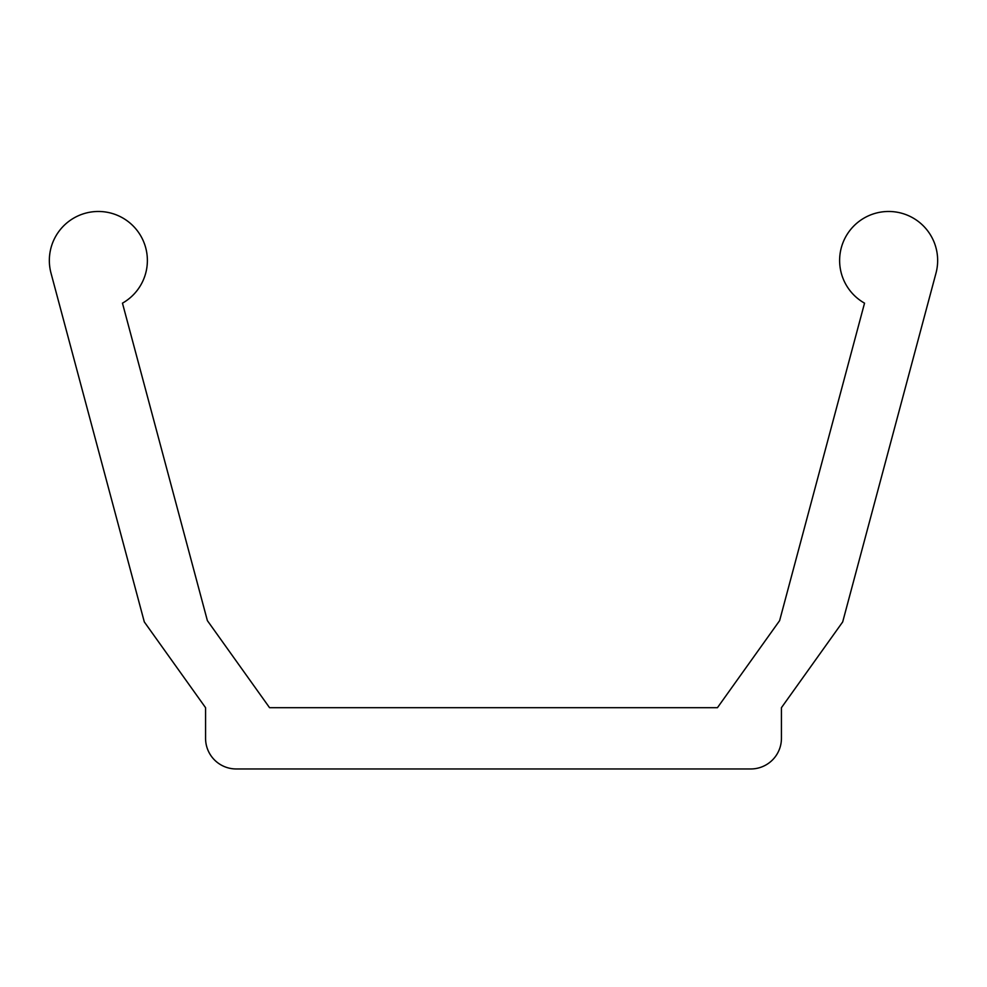 <?xml version="1.0" encoding="UTF-8"?>
<svg xmlns="http://www.w3.org/2000/svg" width="987" height="987" viewBox="0 0 987 987"><rect width="100%" height="100%" fill="white"/><g stroke="black" fill="none" stroke-linecap="round" stroke-linejoin="round"><path stroke-width="1.48" d="M269.562 707.691L717.438 707.691L269.562 707.691L207.381 620.638L122.462 303.157A49.005 49.005 0 0 0 98.355 211.477A49.005 49.005 0 0 0 51.016 273.165L144.312 621.933L205.567 707.691L205.567 738.325A30.634 30.634 0 0 0 236.201 768.959L750.799 768.959A30.634 30.634 0 0 0 781.433 738.325L781.433 707.691L842.688 621.933L935.984 273.165A49.005 49.005 0 0 0 888.645 211.477A49.005 49.005 0 0 0 864.538 303.157L779.619 620.638L717.438 707.691L779.619 620.638L864.538 303.157A49.005 49.005 0 0 1 888.645 211.477A49.005 49.005 0 0 1 935.984 273.165L842.688 621.933L781.433 707.691L781.433 738.325A30.634 30.634 0 0 1 750.799 768.959L236.201 768.959A30.634 30.634 0 0 1 205.567 738.325L205.567 707.691L144.312 621.933L51.016 273.165A49.005 49.005 0 0 1 98.355 211.477A49.005 49.005 0 0 1 122.462 303.157L207.381 620.638L269.562 707.691"/></g></svg>
